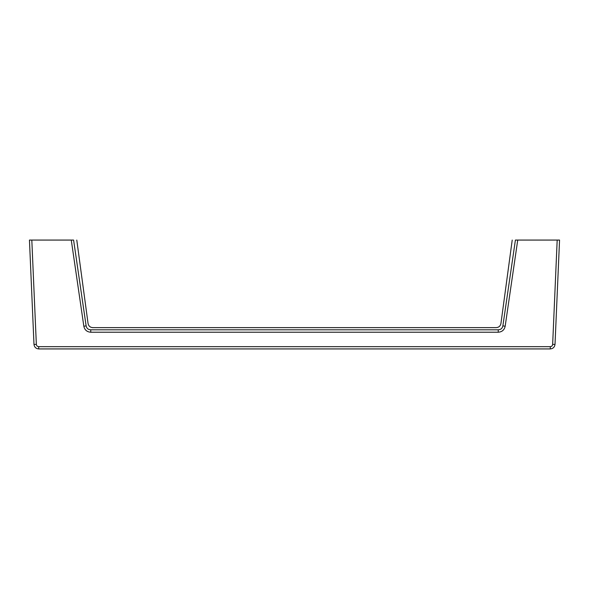 <?xml version="1.0" encoding="UTF-8"?>
<svg xmlns="http://www.w3.org/2000/svg" width="589" height="589" viewBox="0 0 589 589"><rect width="100%" height="100%" fill="white"/><g stroke="black" fill="none" stroke-linecap="round" stroke-linejoin="round"><path stroke-width="0.88" d="M505.163 326.269C504.346 329.965 502.034 331.953 498.242 332.218L90.758 332.218L90.758 329.803C93.408 326.917 93.408 326.917 90.758 329.803L498.242 329.803C500.805 329.678 502.351 328.368 502.873 325.857L515.404 240.069L517.731 240.069L505.163 326.269L502.873 325.857C500.304 322.765 500.304 322.765 502.873 325.857M86.127 325.857C88.696 322.765 88.696 322.765 86.127 325.857L83.837 326.269L71.269 240.069L73.596 240.069L86.127 325.857C86.657 328.368 88.203 329.685 90.758 329.803M498.242 332.218L498.242 329.803C495.592 326.917 495.592 326.917 498.242 329.803M36.349 344.403L33.985 344.403L29.45 240.069L31.813 240.069L36.349 344.403C36.547 345.78 37.335 346.531 38.712 346.671L550.288 346.671C551.665 346.531 552.453 345.78 552.651 344.403L557.187 240.069L515.404 240.069C511.171 240.069 511.171 240.069 515.404 240.069M73.596 240.069C77.829 240.069 77.829 240.069 73.596 240.069L31.813 240.069M550.288 346.671L550.288 348.931C553.049 348.659 554.624 347.149 555.015 344.403C554.624 347.149 553.049 348.659 550.288 348.931L38.712 348.931C35.951 348.659 34.376 347.149 33.985 344.403C34.376 347.149 35.951 348.659 38.712 348.931L38.712 346.671M557.187 240.069L559.55 240.069L555.015 344.403L552.651 344.403M92.672 327.72L92.753 327.631C90.176 327.425 88.608 326.056 88.063 323.53L76.784 240.069M90.758 332.218C86.973 331.953 84.661 329.973 83.837 326.269M512.216 240.069L500.937 323.53C500.392 326.056 498.824 327.425 496.247 327.631L92.753 327.631"/></g></svg>
